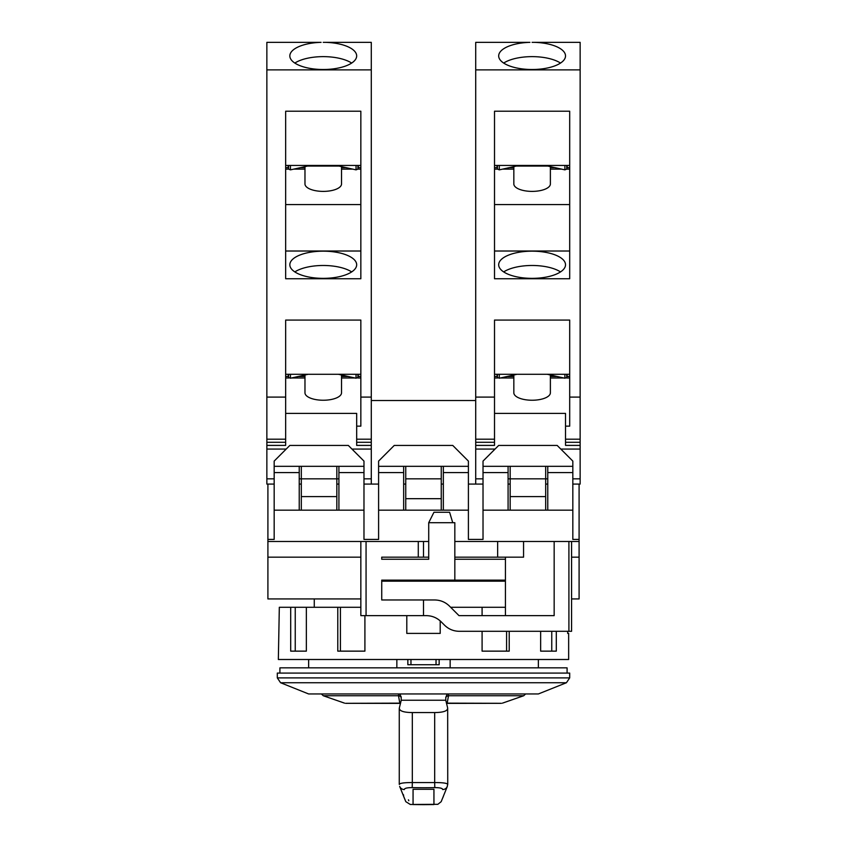 <?xml version="1.0" encoding="UTF-8"?>
<svg xmlns="http://www.w3.org/2000/svg" width="847" height="847" viewBox="0 0 847 847"><rect width="100%" height="100%" fill="white"/><g stroke="black" fill="none" stroke-linecap="round" stroke-linejoin="round"><path stroke-width="1.27" d="M381.732 581.18L505.426 581.18M279.912 673.079L279.912 667.849L567.088 667.849L567.088 673.079M277.308 677.896L277.308 673.079L569.692 673.079L569.692 677.896L277.308 677.896L280.59 682.746L566.41 682.746L569.692 677.896M566.41 682.746L538.364 693.958L308.636 693.958L280.59 682.746M396.851 659.495L396.851 667.849M450.149 667.849L450.149 659.495M439.159 664.726L439.159 659.495L439.159 664.726L407.841 664.726L407.841 659.495L407.841 664.726M399.689 693.958L401.213 697.388L401.234 700.225L445.766 700.225L445.787 697.388L447.057 694.307M399.265 708.494L399.265 784.28M433.939 804.47L413.061 804.47M423.5 804.65L413.061 804.544L413.061 789.288L433.939 789.288L433.939 804.544L423.5 804.65M399.668 786.397L405.819 801.686L410.319 804.481L437.857 804.322L441.181 801.675L447.332 786.397A5.22 5.05 -158.5 0 1 442.663 789.552C434.712 809.457 434.712 809.457 442.663 789.552C442.632 788.292 440.006 787.646 434.797 787.604A505.204 505.204 0 0 1 412.203 787.604C406.983 787.646 404.358 788.292 404.337 789.552C412.288 809.457 412.288 809.457 404.337 789.552A5.22 5.05 158.5 0 1 399.668 786.397L405.607 801.23M408.423 799.822L408.805 800.743M399.329 784.481L399.329 784.481C399.54 783.21 403.871 782.564 412.32 782.554L410.583 782.543M400.515 703.381L345.597 703.317L399.848 703.306L398.492 695.736A3.134 2.954 167.1 0 1 401.234 697.78M401.234 700.225L399.329 708.039C399.286 710.972 403.617 712.475 412.32 712.56L434.68 712.56L434.68 782.554C443.119 782.564 447.449 783.21 447.671 784.481M400.546 703.222A3.134 2.965 -10.3 0 0 400.059 703.148L345.597 703.317M403.659 795.365L403.363 794.645M445.766 697.78A3.134 2.954 -167.1 0 1 448.508 695.736L447.152 703.306M501.17 703.306L446.941 703.148A3.134 2.965 10.3 0 0 446.454 703.222M447.735 784.311L447.078 787.032M434.68 712.56C443.383 712.475 447.714 710.972 447.671 708.039L445.766 700.225M447.735 784.29L447.671 708.039M401.213 697.388L400.938 696.181M400.377 694.964L399.9 694.244M344.56 703.148L323.268 695.736L398.492 695.736L398.641 693.958M448.359 693.958L448.508 695.736L523.732 695.736L525.606 693.958M505.426 580.142L454.828 580.142L454.828 522.705L428.72 522.705L428.72 559.253L381.732 559.253L428.72 559.253M454.828 559.253L505.426 559.253M360.843 557.167L267.906 557.167L267.906 598.935L360.843 598.935M267.906 557.167L267.906 539.412L274.174 539.412L267.906 539.412L267.906 484.071M571.577 598.935L579.094 598.935L579.094 539.412L572.826 539.412L579.094 539.412L579.094 484.071M483.023 539.412L468.402 539.412L483.023 539.412L483.023 510.169L508.084 510.169L508.084 472.584L483.023 472.584L483.023 510.169M378.598 539.412L363.977 539.412L378.598 539.412L378.598 510.169L403.659 510.169L403.659 472.584L378.598 472.584L378.598 510.169M579.094 557.167L571.577 557.167L571.577 631.301L459.296 631.301C453.569 631.227 448.645 629.183 444.537 625.192L441.107 621.762C437.01 617.77 432.086 615.727 426.337 615.642L423.5 615.642L423.5 599.972L381.732 599.972L381.732 580.142L454.828 580.142M381.732 559.253L381.732 557.167L418.28 557.167L418.28 541.498L428.72 541.498M423.5 615.642L366.063 615.642L366.063 541.498L418.28 541.498M579.094 541.498L523.562 541.498L523.562 557.167L454.828 557.167M428.72 557.167L418.28 557.167M366.063 541.498L267.906 541.498M523.562 541.498L454.828 541.498M423.5 599.972L434.691 599.972C440.44 600.068 445.363 602.111 449.461 606.092L459 615.642L554.16 615.642L554.16 541.498M366.063 615.642L360.843 615.642L360.843 541.498M452.743 522.705L449.609 512.266L433.939 512.266L428.72 522.705M497.644 541.498L497.644 557.167M505.426 615.642L505.426 557.167M363.977 539.412L363.977 510.169L274.174 510.169L274.174 539.412M572.826 539.412L572.826 510.169L508.084 510.169M468.402 539.412L468.402 510.169L403.659 510.169M571.577 541.498L571.577 557.167M299.235 510.169L299.235 472.584L274.174 472.584L274.174 510.169M363.977 510.169L363.977 472.584L338.916 472.584L338.916 510.169M363.977 472.584L363.977 461.096L348.318 445.427L289.833 445.427L274.174 461.096L274.174 472.584M468.402 510.169L468.402 461.096L452.743 445.427L394.257 445.427L378.598 461.096L378.598 472.584M468.402 472.584L443.341 472.584L443.341 510.169M572.826 510.169L572.826 461.096L557.167 445.427L498.682 445.427L483.023 461.096L483.023 472.584M572.826 472.584L547.765 472.584L547.765 510.169M508.084 472.584L508.084 466.316L483.023 466.316M572.826 466.316L547.765 466.316L547.765 472.584M403.659 472.584L403.659 466.316L378.598 466.316M468.402 466.316L443.341 466.316L443.341 472.584M299.235 472.584L299.235 466.316L274.174 466.316M363.977 466.316L338.916 466.316L338.916 472.584M547.765 466.316L508.084 466.316M443.341 466.316L403.659 466.316M338.916 466.316L299.235 466.316M441.255 484.071L443.341 484.071M468.402 484.071L475.718 484.071L475.718 449.069L475.718 478.841L483.023 478.841M371.282 439.201L356.672 439.201L356.672 426.147L360.843 426.147L360.843 320.071L285.661 320.071L285.661 397.095L266.858 397.095L266.858 69.888L371.282 69.888L371.282 442.293L356.672 442.293L356.672 445.395L371.282 445.395L371.282 484.071L378.598 484.071M403.659 484.071L405.745 484.071M371.282 400.525L475.718 400.525M441.255 466.316L441.255 510.169M405.745 510.169L405.745 466.316M405.745 498.682L441.255 498.682M405.745 478.841L441.255 478.841M406.793 615.642L406.793 633.397L440.207 633.397L440.207 620.915M567.681 631.301L567.681 633.397L568.655 633.397L568.655 659.495L278.345 659.495L279.319 607.288L360.843 607.288M540.64 631.301L540.64 651.142L556.299 651.142L556.299 631.301M482.091 631.301L482.091 651.142L509.216 651.142L509.216 631.301M505.426 607.288L482.091 607.288L482.091 615.642M482.091 607.288L450.646 607.288M506.591 631.301L506.591 651.142M337.784 607.288L337.784 651.142L364.909 651.142L364.909 615.642M290.701 607.288L290.701 651.142L306.36 651.142L306.36 607.288M551.757 631.301L551.757 651.142M295.243 651.142L295.243 607.288M340.409 651.142L340.409 607.288M550.381 166.637L550.381 183.958A18.274 7.432 180 0 1 532.107 191.39A18.274 7.432 180 0 1 513.833 183.958L513.833 166.637M532.107 251.167A33.414 13.594 0 0 0 498.682 264.762A33.414 13.594 0 0 0 532.107 278.356A33.414 13.594 0 0 0 565.521 264.762A33.414 13.594 0 0 0 532.107 251.167M503.69 271.919A33.414 13.594 180 0 1 532.107 265.482A33.414 13.594 180 0 1 560.513 271.919M580.142 439.201L565.521 439.201L565.521 426.147L569.692 426.147L569.692 320.071L494.51 320.071L494.51 397.095L475.718 397.095L475.718 42.35L529.926 42.35A33.414 13.594 0 0 0 498.682 55.913A33.414 13.594 0 0 0 532.107 69.507A33.414 13.594 0 0 0 565.521 55.913A33.414 13.594 0 0 0 534.277 42.35L580.142 42.35L580.142 442.293L565.521 442.293L565.521 445.395L580.142 445.395L580.142 442.293M503.69 63.07A33.414 13.594 180 0 1 532.107 56.633A33.414 13.594 180 0 1 560.513 63.07M513.833 374.988L513.833 392.807A18.274 7.432 0 0 0 532.107 400.239A18.274 7.432 0 0 0 550.381 392.807L550.381 374.988M547.765 165.44L547.765 166.054L516.437 166.054L516.437 165.44M496.85 165.44L497.454 169.104L497.454 165.44M499.307 165.44L499.307 169.855L516.437 166.054M499.307 169.855L497.454 169.104M567.352 165.44L566.749 169.104L564.896 169.855L547.765 166.054M494.51 169.125L497.464 169.125M502.589 169.125L513.833 169.125M550.381 169.125L561.614 169.125M566.738 169.125L569.692 169.125M569.692 204.561L494.51 204.561M494.51 167.632L497.21 167.632M509.343 167.632L513.833 167.632M550.381 167.632L554.859 167.632M566.992 167.632L569.692 167.632M494.51 278.737L494.51 111.222L569.692 111.222L569.692 278.737L494.51 278.737M569.692 251.019L494.51 251.019M569.692 165.44L494.51 165.44M475.718 69.888L580.142 69.888M569.692 397.095L580.142 397.095M580.142 445.395L580.142 484.071L572.826 484.071M495.05 449.069L475.718 449.069L475.718 445.395L494.51 445.395L494.51 439.201L475.718 439.201L475.718 445.395M475.718 397.095L475.718 439.201M494.51 397.095L494.51 439.201M569.692 374.289L494.51 374.289M510.169 484.071L508.084 484.071M483.023 484.071L475.718 484.071M547.765 484.071L545.68 484.071M560.799 449.069L580.142 449.069M534.277 42.35L532.107 42.35L534.277 42.35M475.718 442.293L494.51 442.293M494.51 413.41L565.521 413.41L565.521 426.147M494.51 377.974L497.74 377.974M500.376 377.974L513.833 377.974M550.381 377.974L563.827 377.974M566.463 377.974L569.692 377.974M569.692 376.481L566.908 376.481M557.072 376.481L550.381 376.481M513.833 376.481L507.131 376.481M497.295 376.481L494.51 376.481M510.169 466.316L510.169 510.169M508.084 478.841L545.68 478.841L545.68 466.316M547.765 478.841L545.68 478.841L545.68 510.169M565.521 439.201L565.521 442.293M545.68 496.596L510.169 496.596M547.765 374.289L516.437 374.289M496.935 374.289L497.454 377.466L499.307 378.217L516.437 374.416M567.268 374.289L566.749 377.466L564.896 378.217L547.765 374.416M341.532 166.637L341.532 183.958A18.274 7.432 180 0 1 323.258 191.39A18.274 7.432 180 0 1 304.973 183.958L304.973 166.637M323.258 251.167A33.414 13.594 0 0 0 289.833 264.762A33.414 13.594 0 0 0 323.258 278.356A33.414 13.594 0 0 0 356.672 264.762A33.414 13.594 0 0 0 323.258 251.167M294.841 271.919A33.414 13.594 180 0 1 323.258 265.482A33.414 13.594 180 0 1 351.664 271.919M266.858 69.888L266.858 42.35L321.077 42.35A33.414 13.594 0 0 0 289.833 55.913A33.414 13.594 0 0 0 323.258 69.507A33.414 13.594 0 0 0 356.672 55.913A33.414 13.594 0 0 0 325.428 42.35L371.282 42.35L371.282 69.888M294.841 63.07A33.414 13.594 180 0 1 323.258 56.633A33.414 13.594 180 0 1 351.664 63.07M304.973 374.988L304.973 392.807A18.274 7.432 0 0 0 323.258 400.239A18.274 7.432 0 0 0 341.532 392.807L341.532 374.988M338.916 165.44L338.916 166.054L307.588 166.054L307.588 165.44M288.001 165.44L288.605 169.104L288.605 165.44M290.457 165.44L290.457 169.855L307.588 166.054M290.457 169.855L288.605 169.104M358.503 165.44L357.9 169.104L356.047 169.855L338.916 166.054M285.661 169.125L288.615 169.125M293.74 169.125L304.973 169.125M341.532 169.125L352.765 169.125M357.889 169.125L360.843 169.125M360.843 204.561L285.661 204.561M285.661 167.632L288.361 167.632M300.494 167.632L304.973 167.632M341.532 167.632L346.01 167.632M358.143 167.632L360.843 167.632M285.661 278.737L285.661 111.222L360.843 111.222L360.843 278.737L285.661 278.737M360.843 251.019L285.661 251.019M360.843 165.44L285.661 165.44M360.843 397.095L371.282 397.095M371.282 445.395L371.282 442.293M351.95 449.069L371.282 449.069L371.282 478.841L363.977 478.841M274.174 484.071L266.858 484.071L266.858 445.395L285.661 445.395L285.661 439.201L266.858 439.201L266.858 445.395M266.858 397.095L266.858 439.201M285.661 397.095L285.661 439.201M360.843 374.289L285.661 374.289M301.32 484.071L299.235 484.071M371.282 484.071L363.977 484.071M338.916 484.071L336.831 484.071M266.858 449.069L286.201 449.069M325.428 42.35L323.258 42.35L325.428 42.35M266.858 442.293L285.661 442.293M285.661 413.41L356.672 413.41L356.672 426.147M285.661 377.974L288.891 377.974M291.527 377.974L304.973 377.974M341.532 377.974L354.978 377.974M357.614 377.974L360.843 377.974M360.843 376.481L358.059 376.481M348.223 376.481L341.532 376.481M304.973 376.481L298.282 376.481M288.446 376.481L285.661 376.481M301.32 466.316L301.32 510.169M299.235 478.841L336.831 478.841L336.831 466.316M338.916 478.841L336.831 478.841L336.831 510.169M356.672 439.201L356.672 442.293M336.831 496.596L301.32 496.596M338.916 374.289L307.588 374.289M288.086 374.289L288.605 377.466L290.457 378.217L307.588 374.416M358.419 374.289L357.9 377.466L356.047 378.217L338.916 374.416M410.964 664.726L410.964 659.495M436.036 659.495L436.036 664.726M434.797 787.604L434.68 782.554L412.32 782.554L412.203 787.604M412.32 782.554L412.32 712.56M423.5 557.167L423.5 541.498M568.909 541.498L568.909 631.301M564.896 165.44L564.896 169.855M566.749 169.104L566.749 165.44M580.142 478.841L572.826 478.841M497.454 377.466L497.454 374.289M499.307 374.289L499.307 378.217M564.896 374.289L564.896 378.217M566.749 374.289L566.749 377.466M356.047 165.44L356.047 169.855M357.9 169.104L357.9 165.44M274.174 478.841L266.858 478.841M288.605 377.466L288.605 374.289M290.457 374.289L290.457 378.217M356.047 374.289L356.047 378.217M357.9 374.289L357.9 377.466M314.269 598.935L314.269 607.288M308.636 659.495L308.636 667.849M538.364 659.495L538.364 667.849M446.485 703.381L501.403 703.317M443.33 796.445L442.822 797.694M502.44 703.148L523.732 695.736M323.268 695.736L321.394 693.958"/></g></svg>
